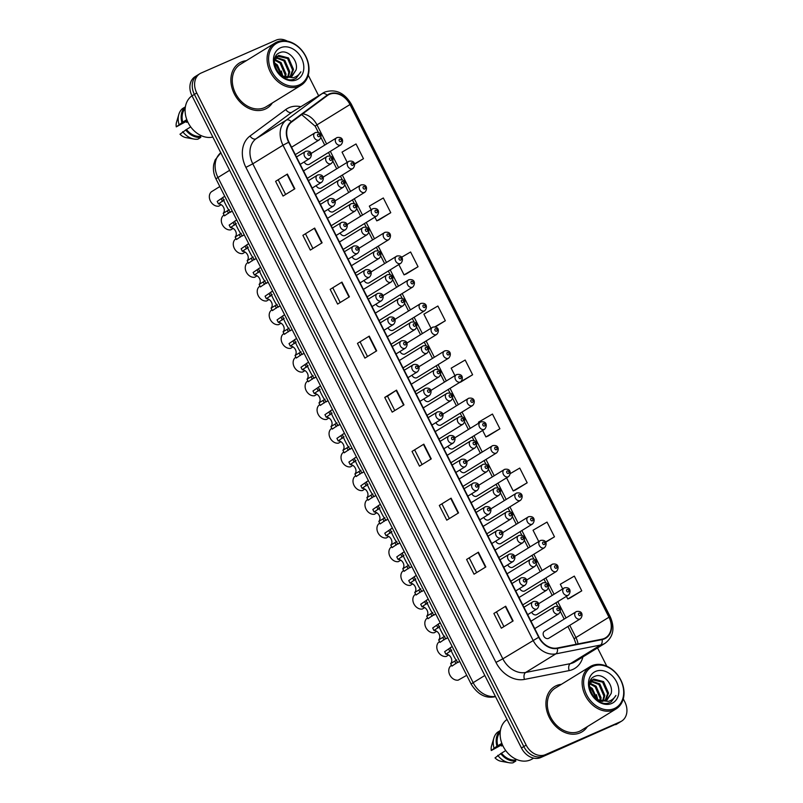 <?xml version="1.0" encoding="UTF-8"?>
<svg xmlns="http://www.w3.org/2000/svg" width="803" height="803" viewBox="0 0 803 803"><rect width="100%" height="100%" fill="white"/><g stroke="black" fill="none" stroke-linecap="round" stroke-linejoin="round"><path stroke-width="1.2" d="M352.085 256.709A4.135 3.222 58.4 0 0 356.964 259.218A4.135 3.222 58.4 0 0 357.275 259.058L388.823 239.625A4.135 3.222 -121.6 0 1 388.511 239.786A4.135 3.222 -121.6 0 1 383.794 237.598A4.135 3.222 -121.6 0 1 384.476 232.579A4.135 3.222 -121.6 0 1 384.788 232.418M340.111 233.011A4.135 3.222 58.4 0 0 344.989 235.52A4.135 3.222 58.4 0 0 345.3 235.359L376.848 215.927A4.135 3.222 -121.6 0 1 376.537 216.087A4.135 3.222 -121.6 0 1 371.829 213.899A4.135 3.222 -121.6 0 1 372.512 208.88A4.135 3.222 -121.6 0 1 372.823 208.72M328.146 209.312A4.135 3.222 58.4 0 0 333.024 211.821A4.135 3.222 58.4 0 0 333.325 211.661L364.873 192.228A4.135 3.222 -121.6 0 1 364.572 192.389A4.135 3.222 -121.6 0 1 359.854 190.201A4.135 3.222 -121.6 0 1 360.537 185.182A4.135 3.222 -121.6 0 1 360.848 185.021M316.171 185.613A4.135 3.222 58.4 0 0 321.049 188.123A4.135 3.222 58.4 0 0 321.361 187.962L352.908 168.53A4.135 3.222 -121.6 0 1 352.597 168.69A4.135 3.222 -121.6 0 1 347.88 166.502A4.135 3.222 -121.6 0 1 348.562 161.483A4.135 3.222 -121.6 0 1 348.873 161.323M364.06 280.418A4.135 3.222 58.4 0 0 368.938 282.917A4.135 3.222 58.4 0 0 369.239 282.756L400.787 263.324A4.135 3.222 -121.6 0 1 400.486 263.484A4.135 3.222 -121.6 0 1 395.769 261.296A4.135 3.222 -121.6 0 1 396.451 256.277A4.135 3.222 -121.6 0 1 396.762 256.117M376.025 304.116A4.135 3.222 58.4 0 0 380.903 306.616A4.135 3.222 58.4 0 0 381.214 306.455L412.762 287.022A4.135 3.222 -121.6 0 1 412.451 287.183A4.135 3.222 -121.6 0 1 407.743 284.995A4.135 3.222 -121.6 0 1 408.426 279.986A4.135 3.222 -121.6 0 1 408.737 279.815M388 327.815A4.135 3.222 58.4 0 0 392.878 330.314A4.135 3.222 58.4 0 0 393.189 330.153L424.737 310.721A4.135 3.222 -121.6 0 1 424.426 310.881A4.135 3.222 -121.6 0 1 419.708 308.693A4.135 3.222 -121.6 0 1 420.391 303.685A4.135 3.222 -121.6 0 1 420.702 303.524M399.974 351.513A4.135 3.222 58.4 0 0 404.853 354.013A4.135 3.222 58.4 0 0 405.154 353.852L436.702 334.419A4.135 3.222 -121.6 0 1 436.4 334.58A4.135 3.222 -121.6 0 1 431.683 332.392A4.135 3.222 -121.6 0 1 432.365 327.383A4.135 3.222 -121.6 0 1 432.676 327.222M411.939 375.212A4.135 3.222 58.4 0 0 416.817 377.721A4.135 3.222 58.4 0 0 417.128 377.551L448.676 358.118A4.135 3.222 -121.6 0 1 448.365 358.279A4.135 3.222 -121.6 0 1 443.657 356.1A4.135 3.222 -121.6 0 1 444.34 351.082A4.135 3.222 -121.6 0 1 444.641 350.921M423.914 398.91A4.135 3.222 58.4 0 0 428.792 401.42A4.135 3.222 58.4 0 0 429.103 401.249L460.651 381.816A4.135 3.222 -121.6 0 1 460.34 381.987A4.135 3.222 -121.6 0 1 455.622 379.799A4.135 3.222 -121.6 0 1 456.305 374.78A4.135 3.222 -121.6 0 1 456.616 374.62M435.888 422.609A4.135 3.222 58.4 0 0 440.767 425.118A4.135 3.222 58.4 0 0 441.068 424.958L472.616 405.525A4.135 3.222 -121.6 0 1 472.305 405.686A4.135 3.222 -121.6 0 1 467.597 403.497A4.135 3.222 -121.6 0 1 468.279 398.479A4.135 3.222 -121.6 0 1 468.591 398.318M447.853 446.307A4.135 3.222 58.4 0 0 452.731 448.817A4.135 3.222 58.4 0 0 453.043 448.656L484.59 429.224A4.135 3.222 -121.6 0 1 484.279 429.384A4.135 3.222 -121.6 0 1 479.562 427.196A4.135 3.222 -121.6 0 1 480.254 422.177A4.135 3.222 -121.6 0 1 480.555 422.017M459.828 470.006A4.135 3.222 58.4 0 0 464.706 472.515A4.135 3.222 58.4 0 0 465.017 472.355L496.565 452.922A4.135 3.222 -121.6 0 1 496.254 453.083A4.135 3.222 -121.6 0 1 491.536 450.895A4.135 3.222 -121.6 0 1 492.219 445.876A4.135 3.222 -121.6 0 1 492.53 445.715M471.793 493.704A4.135 3.222 58.4 0 0 476.681 496.214A4.135 3.222 58.4 0 0 476.982 496.053L508.53 476.621A4.135 3.222 -121.6 0 1 508.219 476.781A4.135 3.222 -121.6 0 1 503.511 474.593A4.135 3.222 -121.6 0 1 504.194 469.574A4.135 3.222 -121.6 0 1 504.505 469.414M483.767 517.403A4.135 3.222 58.4 0 0 488.646 519.912A4.135 3.222 58.4 0 0 488.957 519.752L520.505 500.319A4.135 3.222 -121.6 0 1 520.193 500.48A4.135 3.222 -121.6 0 1 515.476 498.292A4.135 3.222 -121.6 0 1 516.168 493.273A4.135 3.222 -121.6 0 1 516.47 493.112M495.742 541.102A4.135 3.222 58.4 0 0 500.62 543.611A4.135 3.222 58.4 0 0 500.931 543.45L532.479 524.018A4.135 3.222 -121.6 0 1 532.168 524.178A4.135 3.222 -121.6 0 1 527.451 521.99A4.135 3.222 -121.6 0 1 528.133 516.971A4.135 3.222 -121.6 0 1 528.444 516.811M507.707 564.8A4.135 3.222 58.4 0 0 512.585 567.309A4.135 3.222 58.4 0 0 512.896 567.149L544.444 547.716A4.135 3.222 -121.6 0 1 544.133 547.877A4.135 3.222 -121.6 0 1 539.425 545.689A4.135 3.222 -121.6 0 1 540.108 540.67A4.135 3.222 -121.6 0 1 540.419 540.509M519.682 588.499A4.135 3.222 58.4 0 0 524.56 591.008A4.135 3.222 58.4 0 0 524.871 590.847L556.419 571.415A4.135 3.222 -121.6 0 1 556.108 571.575A4.135 3.222 -121.6 0 1 551.39 569.387A4.135 3.222 -121.6 0 1 552.083 564.368A4.135 3.222 -121.6 0 1 552.384 564.208M531.656 612.197A4.135 3.222 58.4 0 0 536.534 614.707A4.135 3.222 58.4 0 0 536.846 614.546L568.394 595.113A4.135 3.222 -121.6 0 1 568.082 595.274A4.135 3.222 -121.6 0 1 563.365 593.086A4.135 3.222 -121.6 0 1 564.047 588.067A4.135 3.222 -121.6 0 1 564.358 587.906M544.785 631.038A4.135 3.222 58.4 0 0 544.474 631.198A4.135 3.222 58.4 0 0 543.792 636.217A4.135 3.222 58.4 0 0 548.499 638.405A4.135 3.222 58.4 0 0 548.81 638.244L580.358 618.812A4.135 3.222 -121.6 0 1 580.047 618.972A4.135 3.222 -121.6 0 1 575.339 616.784A4.135 3.222 -121.6 0 1 576.022 611.766A4.135 3.222 -121.6 0 1 576.333 611.605M304.196 161.915A4.135 3.222 58.4 0 0 309.075 164.424A4.135 3.222 58.4 0 0 309.386 164.264L340.934 144.831A4.135 3.222 -121.6 0 1 340.623 144.992A4.135 3.222 -121.6 0 1 335.915 142.804A4.135 3.222 -121.6 0 1 336.598 137.785A4.135 3.222 -121.6 0 1 336.909 137.624M241.342 61.992A26.469 20.597 58.4 0 0 239.374 63.025A26.469 20.597 58.4 0 0 234.988 95.135A26.469 20.597 58.4 0 0 265.161 109.138A26.469 20.597 58.4 0 0 267.138 108.104A26.469 20.597 58.4 0 0 272.368 102.935A26.469 20.597 58.4 0 1 267.138 108.104A26.469 20.597 58.4 0 1 265.161 109.138A26.469 20.597 58.4 0 1 234.988 95.135A26.469 20.597 58.4 0 1 239.374 63.025A26.469 20.597 58.4 0 1 241.342 61.992A26.469 20.597 58.4 0 1 246.34 60.677A26.469 20.597 58.4 0 0 241.342 61.992M556.379 685.652A26.469 20.597 58.4 0 0 554.401 686.685A26.469 20.597 58.4 0 0 550.025 718.795A26.469 20.597 58.4 0 0 580.198 732.798A26.469 20.597 58.4 0 0 582.165 731.764A26.469 20.597 58.4 0 0 587.405 726.595A26.469 20.597 58.4 0 1 582.165 731.764L582.165 731.764A26.469 20.597 58.4 0 1 580.198 732.798A26.469 20.597 58.4 0 1 550.025 718.795A26.469 20.597 58.4 0 1 554.401 686.685A26.469 20.597 58.4 0 1 556.379 685.652A26.469 20.597 58.4 0 1 561.377 684.337A26.469 20.597 58.4 0 0 556.379 685.652M329.431 94.363A17.646 13.731 -121.6 0 1 349.998 104.531L608.965 617.216A17.646 13.731 -121.6 0 1 605.603 637.773A17.646 13.731 -121.6 0 1 601.969 639.188L557.272 648.011A17.646 13.731 -121.6 0 1 539.024 637.11L288.97 142.091A17.646 13.731 -121.6 0 1 291.589 122.046L327.363 95.557A17.646 13.731 -121.6 0 1 328.116 95.045A17.646 13.731 -121.6 0 1 329.431 94.363M329.23 93.961A18.088 14.073 58.4 0 0 327.112 95.196L291.338 121.675A18.088 14.073 58.4 0 0 288.658 142.231L538.703 637.251A18.088 14.073 58.4 0 0 557.412 648.422L602.109 639.6A18.088 14.073 58.4 0 0 609.286 617.075L350.309 104.4A18.088 14.073 58.4 0 0 329.23 93.961M287.223 41.094A16.542 12.878 58.4 0 0 276.091 40.15L201.141 73.033A16.542 12.878 58.4 0 0 199.907 73.675L195.189 76.586A16.542 12.878 58.4 0 0 192.027 95.858L521.448 748.005A16.542 12.878 58.4 0 0 540.73 757.55L618.039 723.212A16.542 12.878 58.4 0 0 619.274 722.57A16.542 12.878 58.4 0 1 618.039 723.212L543.089 756.095L620.398 721.756A16.542 12.878 58.4 0 0 621.632 721.114A16.542 12.878 58.4 0 0 624.794 701.832L623.289 698.861M521.448 748.005L523.807 746.549A16.542 12.878 58.4 0 0 543.089 756.095A16.542 12.878 58.4 0 1 523.807 746.549L194.386 94.403L523.807 746.549L526.166 745.104A16.542 12.878 58.4 0 0 545.448 754.639L620.398 721.756M197.548 75.131A16.542 12.878 58.4 0 0 194.386 94.403A16.542 12.878 58.4 0 1 197.548 75.131M569.959 598.074L581.763 590.837L574.326 576.102L560.323 584.243L562.682 588.91M515.385 490.041L527.19 482.794L519.752 468.069L510.276 473.579M488.104 436.019L499.908 428.782L492.46 414.047L478.468 422.197L478.879 423.02M378.956 219.952L390.76 212.705L383.312 197.97L369.32 206.12L371.147 209.724M406.238 273.974L418.042 266.726L410.604 251.991L401.51 257.281M460.812 382.007L472.616 374.76L465.178 360.025L451.176 368.175L454.94 375.623M606.807 666.229L597.552 647.911M318.62 95.718L308.252 75.201M199.907 73.675A16.542 12.878 58.4 0 0 196.745 92.957L526.166 745.104M458.553 512.906L446.759 520.173L439.311 505.438L451.105 498.171L458.553 512.906M485.835 566.928L474.041 574.195L466.603 559.46L478.397 552.193L485.835 566.928M513.117 620.94L501.333 628.207L493.885 613.472L505.679 606.215L513.117 620.94M376.687 350.851L364.893 358.118L357.455 343.383L369.25 336.126L376.687 350.851M349.405 296.839L337.611 304.096L330.163 289.371L341.958 282.104L349.405 296.839M322.113 242.817L310.319 250.084L302.882 235.349L314.676 228.082L322.113 242.817M294.831 188.795L283.037 196.062L275.6 181.327L287.384 174.07L294.831 188.795M431.261 458.894L419.467 466.152L412.029 451.427L423.823 444.159L431.261 458.894M403.979 404.873L392.185 412.14L384.737 397.405L396.531 390.138L403.979 404.873M545.598 542.286L554.482 536.816L547.034 522.08L533.041 530.231L538.743 541.513M435.236 326.962L445.334 320.738L437.886 306.013L423.894 314.154L431 328.226M354.514 164.203L363.468 158.693L356.03 143.958L342.038 152.108L347.197 162.326M384.737 397.405L387.528 396.18M394.775 410.544L387.518 396.17L396.531 390.138M412.029 451.427L423.823 444.159M275.6 181.327L287.384 174.07M302.882 235.349L314.676 228.082M330.163 289.371L341.958 282.104M357.455 343.383L369.25 336.126M493.885 613.472L505.679 606.215M466.603 559.46L478.397 552.193M439.311 505.438L451.105 498.171M472.616 374.76L461.183 381.415M459.406 382.589L460.942 381.957M445.334 320.738L434.794 326.881M418.042 266.726L404.05 274.867L398.83 264.538M404.05 274.867L406.368 273.913M390.76 212.705L376.768 220.855L374.881 217.131M376.768 220.855L379.086 219.902M363.468 158.693L354.434 163.942M499.908 428.782L485.905 436.922L482.623 430.428M485.905 436.922L488.224 435.969M527.19 482.794L513.197 490.944L506.573 477.825M513.197 490.944L515.516 489.991M554.482 536.816L545.458 542.065M581.763 590.837L567.771 598.978L566.426 596.318M567.771 598.978L570.09 598.024M367.493 356.522L360.236 342.158M340.201 302.5L332.944 288.136M312.919 248.488L305.662 234.125M285.627 194.467L278.37 180.103M422.067 464.556L414.81 450.192M449.349 518.577L442.092 504.214M476.641 572.589L469.384 558.226M503.923 626.611L496.666 612.247M615.68 724.667A16.542 12.878 58.4 0 0 616.915 724.015L621.632 721.114M219.831 186.547L211.49 191.726A8.271 6.434 -121.6 0 0 210.406 201.021A8.271 6.434 -121.6 0 0 218.787 206.16L221.156 204.695M224.328 199.817L218.476 203.932L217.201 201.402L223.093 197.337C221.317 196.625 229.216 212.263 230.401 211.801L230.19 212.363M230.401 211.801L224.489 215.836L223.214 213.297L229.287 209.643M218.476 203.932A5.511 4.296 -121.6 0 1 223.605 207.405A5.511 4.296 -121.6 0 1 223.214 213.297M224.087 215.043L223.465 215.425A8.271 6.434 -121.6 0 0 222.381 224.72A8.271 6.434 -121.6 0 0 230.752 229.859L233.131 228.393M236.062 238.742L235.44 239.123A8.271 6.434 -121.6 0 0 234.346 248.418A8.271 6.434 -121.6 0 0 242.727 253.557L245.106 252.092M248.027 262.44L247.404 262.822A8.271 6.434 -121.6 0 0 246.32 272.117A8.271 6.434 -121.6 0 0 254.702 277.256L257.07 275.79M236.303 223.515L230.451 227.63L229.166 225.101L235.068 221.036C233.282 220.323 241.181 235.962 242.365 235.5L242.165 236.072M242.365 235.5L236.463 239.535L235.179 236.995L241.261 233.342M230.451 227.63A5.511 4.296 -121.6 0 1 235.58 231.103A5.511 4.296 -121.6 0 1 235.179 236.995M248.268 247.214L242.416 251.329L241.141 248.8L247.033 244.734C245.256 244.022 253.156 259.66 254.34 259.198L254.139 259.77M254.34 259.198L248.428 263.233L247.153 260.694L253.236 257.04M242.416 251.329A5.511 4.296 -121.6 0 1 247.545 254.802A5.511 4.296 -121.6 0 1 247.153 260.694M260.242 270.922L254.39 275.027L253.116 272.498L259.008 268.433C257.231 267.72 265.131 283.359 266.315 282.897L266.104 283.469M266.315 282.897L260.403 286.932L259.128 284.403L265.201 280.739M254.39 275.027A5.511 4.296 -121.6 0 1 259.52 278.5A5.511 4.296 -121.6 0 1 259.128 284.403M272.217 294.621L266.365 298.726L265.08 296.197L270.982 292.131C269.196 291.419 277.095 307.057 278.28 306.595L278.079 307.168M278.28 306.595L272.378 310.631L271.093 308.101L277.176 304.437M266.365 298.726A5.511 4.296 -121.6 0 1 271.494 302.199A5.511 4.296 -121.6 0 1 271.093 308.101M299.298 84.887A23.709 18.449 58.4 0 0 305.592 56.33A23.709 18.449 58.4 0 0 277.968 42.649A23.709 18.449 58.4 0 0 271.665 71.206A23.709 18.449 58.4 0 0 299.298 84.887M299.208 86.232A24.813 19.312 58.4 0 0 301.055 85.259A24.813 19.312 58.4 0 0 305.16 55.166A24.813 19.312 58.4 0 0 276.884 42.037A24.813 19.312 58.4 0 0 275.027 43.001A24.813 19.312 58.4 0 0 270.922 73.103A24.813 19.312 58.4 0 0 299.208 86.232M275.027 43.001L240.238 64.431A24.813 19.312 58.4 0 0 236.132 94.533A24.813 19.312 58.4 0 0 264.418 107.662A24.813 19.312 58.4 0 0 266.265 106.689L301.055 85.259M277.858 72.099L280.558 74.649L284.312 76.626L291.288 76.686L296.096 69.901L292.001 76.325M274.465 60.928L278.621 55.377L288.528 57.926L293.507 69.409L290.525 76.978M287.635 77.781L283.058 77.098M275.048 57.997L276.814 56.411M277.296 56.14L287.594 58.499L292.573 69.991L289.993 77.118M274.455 62.855L277.296 64.842L282.275 75.743M274.576 64.039L276.352 65.424L281.251 75.131M274.857 59.492L281.04 62.544L286.019 74.027L285.617 77.048M274.636 60.185L280.106 63.116L285.085 74.599L284.864 76.827M276.081 57.304L284.784 60.235L289.763 71.718L288.277 77.349M275.73 57.776L283.85 60.807L288.829 72.29L287.655 77.349M296.096 69.901C298.686 60.386 287.635 49.164 280.217 52.526C266.235 57.053 280.287 84.767 294.34 79.085L296.237 78.182L300.894 71.798C299.077 74.87 296.488 76.847 293.125 77.73L284.312 76.626M280.548 47.758A17.977 13.992 58.4 0 0 275.77 69.409A17.977 13.992 58.4 0 0 296.719 79.778A17.977 13.992 58.4 0 0 301.496 58.127A17.977 13.992 58.4 0 0 280.548 47.758M190.702 126.894L186.457 129.504A16.542 12.878 58.4 0 0 200.298 136.359L201.352 135.707M185.172 108.546A16.542 12.878 58.4 0 0 182.733 122.136L186.798 119.637M186.457 129.504L179.982 134.221A11.031 8.582 58.4 0 0 186.005 137.614L194.005 139.06A17.646 13.731 58.4 0 0 197.859 139.19L200.81 137.373L200.298 136.359M185.383 106.839L182.432 108.636A17.646 13.731 58.4 0 0 178.828 114.407L176.519 122.207A11.031 8.582 58.4 0 0 176.269 126.864L187.28 120.852M186.135 121.554L186.537 122.357L187.711 121.835M182.693 131.682A17.646 13.731 58.4 0 0 194.005 139.06M176.269 126.864L182.733 122.136M178.828 114.407A17.646 13.731 58.4 0 0 178.969 124.314M185.644 129.865A17.646 13.731 58.4 0 0 200.81 137.373M185.383 106.819A17.646 13.731 58.4 0 0 181.92 122.498M191.997 95.798A23.438 18.238 58.4 0 0 188.133 122.698A23.438 18.238 58.4 0 0 212.845 137.072M300.894 71.798L296.046 78.292M281.351 71.005L282.716 75.964M187.641 121.675L186.537 122.357M614.335 708.547A23.709 18.449 58.4 0 0 620.629 679.99A23.709 18.449 58.4 0 0 592.995 666.319A23.709 18.449 58.4 0 0 586.702 694.876A23.709 18.449 58.4 0 0 614.335 708.547M614.235 709.892A24.813 19.312 58.4 0 0 616.092 708.919A24.813 19.312 58.4 0 0 620.197 678.826A24.813 19.312 58.4 0 0 591.911 665.697A24.813 19.312 58.4 0 0 590.064 666.671A24.813 19.312 58.4 0 0 585.959 696.763A24.813 19.312 58.4 0 0 614.235 709.892M590.064 666.671L555.274 688.101A24.813 19.312 58.4 0 0 551.159 718.193A24.813 19.312 58.4 0 0 579.445 731.322A24.813 19.312 58.4 0 0 581.302 730.359L616.092 708.919M507.034 719.458A23.438 18.238 58.4 0 0 503.993 747.894A23.438 18.238 58.4 0 0 530.472 759.879A23.438 18.238 58.4 0 0 532.228 758.965L533.593 758.122M592.895 695.759L595.595 698.309L599.349 700.286L606.325 700.346L611.133 693.561L607.038 699.995M589.502 684.588L593.658 679.037L603.565 681.586L608.544 693.079L605.562 700.638M602.672 701.441L598.094 700.758M590.085 681.667L591.851 680.071M592.333 679.8L602.621 682.169L607.61 693.651L605.03 700.788M589.492 686.515L592.333 688.512L597.302 699.403M589.613 687.709L591.389 689.084L596.288 698.791M589.894 683.152L596.077 686.204L601.056 697.687L600.644 700.708M589.673 683.845L595.133 686.776L600.122 698.269L599.891 700.487M591.118 680.964L599.821 683.895L604.8 695.378L603.304 701.019M590.767 681.436L598.877 684.467L603.866 695.96L602.692 701.009M611.133 693.561C613.723 684.056 602.662 672.824 595.244 676.186C581.272 680.713 595.324 708.427 609.377 702.745L611.274 701.842L615.931 695.458C614.114 698.53 611.525 700.507 608.152 701.39L599.349 700.286M595.575 671.418A17.977 13.992 58.4 0 0 590.807 693.079A17.977 13.992 58.4 0 0 611.756 703.448A17.977 13.992 58.4 0 0 616.533 681.787A17.977 13.992 58.4 0 0 595.575 671.418M505.729 750.554L501.494 753.174A16.542 12.878 58.4 0 0 515.335 760.019L516.389 759.367M500.209 732.206A16.542 12.878 58.4 0 0 497.77 745.806L501.835 743.297M501.494 753.174L495.019 757.891A11.031 8.582 58.4 0 0 501.042 761.274L509.042 762.72A17.646 13.731 58.4 0 0 512.896 762.85L515.847 761.033L515.335 760.019M491.295 750.524L496.957 746.158A17.646 13.731 58.4 0 1 500.41 730.479L497.469 732.296A17.646 13.731 58.4 0 0 493.865 738.067L491.546 745.867A11.031 8.582 58.4 0 0 491.295 750.524L502.307 744.511M501.172 745.214L501.574 746.017L502.748 745.505M497.73 755.342A17.646 13.731 58.4 0 0 509.042 762.72M493.865 738.067A17.646 13.731 58.4 0 0 494.006 747.974M500.681 753.525A17.646 13.731 58.4 0 0 515.847 761.033M496.957 746.158L497.77 745.806M615.931 695.458L611.073 701.963M596.388 694.665L597.753 699.634M502.668 745.335L501.574 746.017M260.001 286.139L259.379 286.52A8.271 6.434 -121.6 0 0 258.295 295.815A8.271 6.434 -121.6 0 0 266.666 300.954L269.045 299.489M271.976 309.838L271.354 310.219A8.271 6.434 -121.6 0 0 270.26 319.514A8.271 6.434 -121.6 0 0 278.641 324.653L281.02 323.197M283.941 333.536L283.318 333.918A8.271 6.434 -121.6 0 0 282.234 343.212A8.271 6.434 -121.6 0 0 290.616 348.351L292.985 346.896M295.916 357.235L295.293 357.616A8.271 6.434 -121.6 0 0 294.209 366.911A8.271 6.434 -121.6 0 0 302.58 372.05L304.959 370.595M307.89 380.933L307.268 381.315A8.271 6.434 -121.6 0 0 306.174 390.609A8.271 6.434 -121.6 0 0 314.555 395.749L316.934 394.293M284.182 318.319L278.33 322.425L277.055 319.895L282.947 315.83C281.17 315.117 289.07 330.756 290.254 330.294L290.054 330.866M290.254 330.294L284.342 334.329L283.068 331.8L289.15 328.136M278.33 322.425A5.511 4.296 -121.6 0 1 283.459 325.898A5.511 4.296 -121.6 0 1 283.068 331.8M296.156 342.018L290.305 346.123L289.03 343.594L294.922 339.539C293.135 338.816 301.035 354.454 302.229 353.993L302.018 354.565M302.229 353.993L296.317 358.028L295.042 355.498L301.115 351.834M290.305 346.123A5.511 4.296 -121.6 0 1 295.434 349.596A5.511 4.296 -121.6 0 1 295.042 355.498M308.131 365.716L302.279 369.822L300.995 367.292L306.897 363.237C305.11 362.514 313.009 378.153 314.194 377.691L313.993 378.263M314.194 377.691L308.292 381.726L307.007 379.197L313.09 375.533M302.279 369.822A5.511 4.296 -121.6 0 1 307.408 373.295A5.511 4.296 -121.6 0 1 307.007 379.197M319.855 404.632L319.233 405.013A8.271 6.434 -121.6 0 0 318.149 414.308A8.271 6.434 -121.6 0 0 326.53 419.457L328.899 417.992M331.83 428.33L331.207 428.722A8.271 6.434 -121.6 0 0 330.123 438.006A8.271 6.434 -121.6 0 0 338.495 443.156L340.873 441.69M343.804 452.029L343.182 452.42A8.271 6.434 -121.6 0 0 342.088 461.715A8.271 6.434 -121.6 0 0 350.469 466.854L352.848 465.389M355.769 475.727L355.147 476.119A8.271 6.434 -121.6 0 0 354.063 485.413A8.271 6.434 -121.6 0 0 362.444 490.553L364.813 489.087M367.744 499.426L367.122 499.817A8.271 6.434 -121.6 0 0 366.038 509.112A8.271 6.434 -121.6 0 0 374.409 514.251L376.788 512.786M379.719 523.134L379.096 523.516A8.271 6.434 -121.6 0 0 378.002 532.811A8.271 6.434 -121.6 0 0 386.384 537.95L388.762 536.484M320.096 389.415L314.244 393.52L312.969 390.991L318.861 386.936C317.085 386.213 324.984 401.851 326.169 401.4L325.968 401.962M326.169 401.4L320.256 405.425L318.982 402.895L325.064 399.232M314.244 393.52A5.511 4.296 -121.6 0 1 319.373 396.993A5.511 4.296 -121.6 0 1 318.982 402.895M332.071 413.113L326.219 417.229L324.944 414.689L330.836 410.634C329.049 409.911 336.949 425.55 338.143 425.098L337.933 425.66M338.143 425.098L332.231 429.123L330.956 426.594L337.029 422.93M326.219 417.229A5.511 4.296 -121.6 0 1 331.348 420.702A5.511 4.296 -121.6 0 1 330.956 426.594M344.045 436.812L338.193 440.927L336.909 438.388L342.811 434.333C341.024 433.62 348.924 449.258 350.108 448.797L349.907 449.359M350.108 448.797L344.206 452.822L342.921 450.292L349.004 446.629M338.193 440.927A5.511 4.296 -121.6 0 1 343.323 444.4A5.511 4.296 -121.6 0 1 342.921 450.292M356.01 460.51L350.158 464.626L348.883 462.086L354.775 458.031C352.999 457.319 360.898 472.957 362.083 472.495L361.882 473.057M362.083 472.495L356.171 476.52L354.896 473.991L360.979 470.337M350.158 464.626A5.511 4.296 -121.6 0 1 355.287 468.099A5.511 4.296 -121.6 0 1 354.896 473.991M367.985 484.209L362.133 488.324L360.858 485.785L366.75 481.73C364.964 481.017 372.863 496.655 374.057 496.194L373.847 496.756M374.057 496.194L368.145 500.219L366.861 497.689L372.943 494.036M362.133 488.324A5.511 4.296 -121.6 0 1 367.262 491.797A5.511 4.296 -121.6 0 1 366.861 497.689M379.96 507.908L374.108 512.023L372.823 509.483L378.725 505.428C376.938 504.716 384.838 520.354 386.022 519.892L385.821 520.454M386.022 519.892L380.12 523.927L378.835 521.388L384.918 517.734M374.108 512.023A5.511 4.296 -121.6 0 1 379.237 515.496A5.511 4.296 -121.6 0 1 378.835 521.388M391.683 546.833L391.061 547.214A8.271 6.434 -121.6 0 0 389.977 556.509A8.271 6.434 -121.6 0 0 398.358 561.648L400.727 560.183M403.658 570.531L403.036 570.913A8.271 6.434 -121.6 0 0 401.952 580.208A8.271 6.434 -121.6 0 0 410.323 585.347L412.702 583.881M415.633 594.23L415.01 594.611A8.271 6.434 -121.6 0 0 413.916 603.906A8.271 6.434 -121.6 0 0 422.298 609.045L424.677 607.58M427.597 617.929L426.975 618.31A8.271 6.434 -121.6 0 0 425.891 627.605A8.271 6.434 -121.6 0 0 434.272 632.744L436.641 631.278M439.572 641.627L438.95 642.009A8.271 6.434 -121.6 0 0 437.866 651.303A8.271 6.434 -121.6 0 0 446.237 656.442L448.616 654.977M451.547 665.326L450.925 665.707A8.271 6.434 -121.6 0 0 449.831 675.002A8.271 6.434 -121.6 0 0 458.212 680.141L466.623 675.373M391.924 531.606L386.072 535.721L384.798 533.192L390.69 529.127C388.913 528.414 396.812 544.053 397.997 543.591L397.796 544.153M397.997 543.591L392.085 547.626L390.81 545.086L396.893 541.433M386.072 535.721A5.511 4.296 -121.6 0 1 391.202 539.194A5.511 4.296 -121.6 0 1 390.81 545.086M403.899 555.305L398.047 559.42L396.772 556.891L402.664 552.825C400.878 552.113 408.777 567.751 409.972 567.289L409.761 567.851M409.972 567.289L404.06 571.324L402.775 568.785L408.857 565.131M398.047 559.42A5.511 4.296 -121.6 0 1 403.176 562.893A5.511 4.296 -121.6 0 1 402.775 568.785M415.874 579.003L410.022 583.119L408.737 580.589L414.639 576.524C412.852 575.811 420.752 591.45 421.936 590.988L421.736 591.55M421.936 590.988L416.034 595.023L414.749 592.484L420.832 588.83M410.022 583.119A5.511 4.296 -121.6 0 1 415.141 586.591A5.511 4.296 -121.6 0 1 414.749 592.484M427.838 602.702L421.987 606.817L420.712 604.288L426.604 600.222C424.827 599.51 432.727 615.148 433.911 614.686L433.71 615.259M433.911 614.686L427.999 618.722L426.724 616.182L432.807 612.528M421.987 606.817A5.511 4.296 -121.6 0 1 427.116 610.29A5.511 4.296 -121.6 0 1 426.724 616.182M439.813 626.4L433.961 630.516L432.676 627.986L438.579 623.921C436.792 623.208 444.691 638.847 445.886 638.385L445.675 638.957M445.886 638.385L439.974 642.42L438.689 639.881L444.772 636.227M433.961 630.516A5.511 4.296 -121.6 0 1 439.09 633.989A5.511 4.296 -121.6 0 1 438.689 639.881M451.788 650.109L445.936 654.214L444.651 651.685L450.553 647.62C448.767 646.907 456.666 662.545 457.851 662.084L457.65 662.656M457.851 662.084L451.948 666.119L450.664 663.589L456.746 659.925M445.936 654.214A5.511 4.296 -121.6 0 1 451.055 657.687A5.511 4.296 -121.6 0 1 450.664 663.589M349.998 104.531L316.974 124.877A17.646 13.731 58.4 0 0 302.651 113.845M582.908 656.934A27.573 21.46 -121.6 0 1 572.78 669.461A27.573 21.46 -121.6 0 1 569.166 670.595L524.469 679.408A27.573 21.46 -121.6 0 1 495.953 662.385L245.899 167.365A27.573 21.46 -121.6 0 1 249.984 136.038L285.758 109.549A27.573 21.46 -121.6 0 1 300.794 106.699M602.109 639.6A5.511 3.322 78.8 0 1 600.544 645.04L570.351 663.639A22.062 17.164 58.4 0 0 573.242 662.736A22.062 17.164 58.4 0 0 574.888 661.873L605.081 643.273A22.062 17.164 -121.6 0 1 600.544 645.04L555.847 653.863A22.062 17.164 -121.6 0 1 533.031 640.242L282.987 145.223L288.658 142.231M291.338 121.675A5.511 3.453 53.5 0 0 286.249 120.159L256.057 138.758A22.062 17.164 58.4 0 0 252.794 163.822L282.987 145.223A22.062 17.164 -121.6 0 1 286.249 120.159L322.033 93.67A22.062 17.164 -121.6 0 1 322.977 93.038A22.062 17.164 -121.6 0 1 324.623 92.174M609.286 617.075L610.27 616.814L351.302 104.139C344.477 92.767 335.674 88.731 324.884 92.034L292.784 111.637A22.062 17.164 58.4 0 0 291.84 112.269L256.057 138.758A5.511 3.453 -126.5 0 1 249.984 136.038M327.112 95.196A5.511 3.453 53.5 0 0 322.033 93.67L291.84 112.269A5.511 3.453 -126.5 0 1 285.758 109.549M538.703 637.251L502.849 658.831A22.062 17.164 58.4 0 0 525.654 672.462L570.351 663.639A5.511 3.322 -101.2 0 0 569.166 670.595M557.412 648.422A5.511 3.322 78.8 0 1 555.847 653.863L525.654 672.462A5.511 3.322 -101.2 0 0 524.469 679.408M351.302 104.139L350.309 104.4M196.745 92.957L192.027 95.858M545.448 754.639L540.73 757.55M245.899 167.365L252.794 163.822L502.849 658.831L495.953 662.385M578.009 643.916A17.646 13.731 58.4 0 0 575.942 637.552L569.769 625.336M608.965 617.216L575.942 637.552A9.927 0.673 -26.8 0 0 574.185 638.917L567.912 626.481M566.035 617.929L557.804 601.638M554.06 594.23L545.829 577.939M542.085 570.521L533.854 554.241M530.121 546.823L521.89 530.542M518.146 523.124L509.915 506.834M506.171 499.426L497.95 483.135M494.206 475.727L485.976 459.436M482.232 452.029L474.001 435.738M470.257 428.33L462.036 412.039M458.292 404.632L450.061 388.341M446.317 380.933L438.087 364.642M434.343 357.235L426.122 340.944M422.378 333.536L414.147 317.245M410.403 309.838L402.173 293.547M398.429 286.139L390.208 269.848M386.464 262.44L378.233 246.15M374.489 238.742L366.258 222.451M362.514 215.043L354.294 198.753M350.55 191.335L342.319 175.054M338.575 167.636L330.344 151.345M326.6 143.938L316.974 124.877A9.927 0.673 -26.8 0 0 315.218 126.232L301.657 114.588M403.608 405.093L396.17 390.368M376.326 351.082L368.888 336.357M349.034 297.06L341.596 282.335M321.752 243.038L314.314 228.313M294.47 189.026L287.022 174.301M430.9 459.115L423.462 444.39M458.182 513.137L450.744 498.412M485.474 567.149L478.036 552.424M512.756 621.171L505.318 606.446M220.775 152.771A22.062 17.164 58.4 0 0 217.964 177.483L229.628 170.296M495.461 696.562A11.031 6.655 78.8 0 1 494.588 696.843C485.393 698.55 477.604 694.324 471.2 684.186L216.017 178.999A11.031 0.753 -26.8 0 1 217.964 177.483L473.158 682.67L484.821 675.484M471.2 684.186A11.031 0.753 -26.8 0 1 473.158 682.67A22.062 17.164 58.4 0 0 495.381 696.402M339.619 139.17A1.375 1.074 58.4 0 0 340.863 141.629A1.375 1.074 58.4 0 0 339.619 139.17M295.303 154.628L319.323 139.832A4.135 3.222 -121.6 0 1 319.022 139.993A4.135 3.222 -121.6 0 1 314.304 137.805A4.135 3.222 -121.6 0 1 314.987 132.786A4.135 3.222 -121.6 0 1 315.298 132.625M319.253 136.63A1.375 1.074 58.4 0 0 318.008 134.171A1.375 1.074 58.4 0 0 319.253 136.63M300.222 164.364L309.687 158.532A4.135 3.222 -121.6 0 1 309.386 158.693A4.135 3.222 -121.6 0 1 304.668 156.505A4.135 3.222 -121.6 0 1 305.351 151.496A4.135 3.222 -121.6 0 1 305.662 151.335M309.617 155.33A1.375 1.074 58.4 0 0 308.372 152.881A1.375 1.074 58.4 0 0 309.617 155.33M227.249 210.808L228.534 213.347M221.247 198.903L222.521 201.443M351.594 162.868A1.375 1.074 58.4 0 0 352.828 165.328A1.375 1.074 58.4 0 0 351.594 162.868M363.558 186.567A1.375 1.074 58.4 0 0 364.803 189.026A1.375 1.074 58.4 0 0 363.558 186.567M375.533 210.266A1.375 1.074 58.4 0 0 376.778 212.725A1.375 1.074 58.4 0 0 375.533 210.266M387.508 233.964A1.375 1.074 58.4 0 0 388.742 236.423A1.375 1.074 58.4 0 0 387.508 233.964M307.278 178.326L331.298 163.531A4.135 3.222 -121.6 0 1 330.987 163.692A4.135 3.222 -121.6 0 1 326.279 161.503A4.135 3.222 -121.6 0 1 326.962 156.485A4.135 3.222 -121.6 0 1 327.273 156.324M331.227 160.329A1.375 1.074 58.4 0 0 329.983 157.87A1.375 1.074 58.4 0 0 331.227 160.329M319.243 202.025L343.272 187.229A4.135 3.222 -121.6 0 1 342.961 187.39A4.135 3.222 -121.6 0 1 338.244 185.202A4.135 3.222 -121.6 0 1 338.926 180.193A4.135 3.222 -121.6 0 1 339.237 180.023M343.192 184.028A1.375 1.074 58.4 0 0 341.958 181.578A1.375 1.074 58.4 0 0 343.192 184.028M331.217 225.723L355.237 210.928A4.135 3.222 -121.6 0 1 354.936 211.089A4.135 3.222 -121.6 0 1 350.218 208.9A4.135 3.222 -121.6 0 1 350.901 203.892A4.135 3.222 -121.6 0 1 351.212 203.721M355.167 207.726A1.375 1.074 58.4 0 0 353.922 205.277A1.375 1.074 58.4 0 0 355.167 207.726M312.196 188.063L321.662 182.231A4.135 3.222 -121.6 0 1 321.351 182.391A4.135 3.222 -121.6 0 1 316.643 180.203A4.135 3.222 -121.6 0 1 317.326 175.195A4.135 3.222 -121.6 0 1 317.637 175.034M321.591 179.029A1.375 1.074 58.4 0 0 320.347 176.58A1.375 1.074 58.4 0 0 321.591 179.029M239.224 234.506L240.509 237.046M233.211 222.612L234.496 225.141M324.161 211.761L333.636 205.929A4.135 3.222 -121.6 0 1 333.325 206.1A4.135 3.222 -121.6 0 1 328.608 203.912A4.135 3.222 -121.6 0 1 329.29 198.893A4.135 3.222 -121.6 0 1 329.601 198.732M333.556 202.727A1.375 1.074 58.4 0 0 332.322 200.278A1.375 1.074 58.4 0 0 333.556 202.727M251.198 258.205L252.473 260.744M245.186 246.31L246.461 248.84M336.136 235.47L345.601 229.628A4.135 3.222 -121.6 0 1 345.3 229.799A4.135 3.222 -121.6 0 1 340.582 227.61A4.135 3.222 -121.6 0 1 341.265 222.592A4.135 3.222 -121.6 0 1 341.576 222.431M345.531 226.426A1.375 1.074 58.4 0 0 344.286 223.977A1.375 1.074 58.4 0 0 345.531 226.426M263.163 281.903L264.448 284.443M257.151 270.009L258.436 272.538M348.111 259.168L357.576 253.336A4.135 3.222 -121.6 0 1 357.265 253.497A4.135 3.222 -121.6 0 1 352.557 251.309A4.135 3.222 -121.6 0 1 353.24 246.29A4.135 3.222 -121.6 0 1 353.541 246.13M357.496 250.134A1.375 1.074 58.4 0 0 356.261 247.675A1.375 1.074 58.4 0 0 357.496 250.134M275.138 305.602L276.423 308.141M269.125 293.707L270.41 296.237M343.192 249.432L367.212 234.627A4.135 3.222 -121.6 0 1 366.901 234.787A4.135 3.222 -121.6 0 1 362.193 232.599A4.135 3.222 -121.6 0 1 362.876 227.59A4.135 3.222 -121.6 0 1 363.187 227.43M367.142 231.425A1.375 1.074 58.4 0 0 365.897 228.975A1.375 1.074 58.4 0 0 367.142 231.425M399.472 257.673A1.375 1.074 58.4 0 0 400.717 260.122A1.375 1.074 58.4 0 0 399.472 257.673M411.447 281.371A1.375 1.074 58.4 0 0 412.682 283.82A1.375 1.074 58.4 0 0 411.447 281.371M423.422 305.07A1.375 1.074 58.4 0 0 424.657 307.519A1.375 1.074 58.4 0 0 423.422 305.07M435.387 328.768A1.375 1.074 58.4 0 0 436.631 331.217A1.375 1.074 58.4 0 0 435.387 328.768M355.157 273.13L379.187 258.325A4.135 3.222 -121.6 0 1 378.875 258.486A4.135 3.222 -121.6 0 1 374.158 256.298A4.135 3.222 -121.6 0 1 374.84 251.289A4.135 3.222 -121.6 0 1 375.152 251.128M379.106 255.123A1.375 1.074 58.4 0 0 377.872 252.674A1.375 1.074 58.4 0 0 379.106 255.123M367.132 296.829L391.151 282.024A4.135 3.222 -121.6 0 1 390.85 282.194A4.135 3.222 -121.6 0 1 386.133 280.006A4.135 3.222 -121.6 0 1 386.815 274.987A4.135 3.222 -121.6 0 1 387.126 274.827M391.081 278.822A1.375 1.074 58.4 0 0 389.836 276.373A1.375 1.074 58.4 0 0 391.081 278.822M379.106 320.527L403.126 305.722A4.135 3.222 -121.6 0 1 402.815 305.893A4.135 3.222 -121.6 0 1 398.107 303.705A4.135 3.222 -121.6 0 1 398.79 298.686A4.135 3.222 -121.6 0 1 399.091 298.525M403.046 302.52A1.375 1.074 58.4 0 0 401.811 300.071A1.375 1.074 58.4 0 0 403.046 302.52M391.071 344.226L415.101 329.431A4.135 3.222 -121.6 0 1 414.79 329.591A4.135 3.222 -121.6 0 1 410.072 327.403A4.135 3.222 -121.6 0 1 410.755 322.384A4.135 3.222 -121.6 0 1 411.066 322.224M415.021 326.229A1.375 1.074 58.4 0 0 413.786 323.77A1.375 1.074 58.4 0 0 415.021 326.229M360.075 282.867L369.551 277.035A4.135 3.222 -121.6 0 1 369.239 277.196A4.135 3.222 -121.6 0 1 364.522 275.007A4.135 3.222 -121.6 0 1 365.204 269.989A4.135 3.222 -121.6 0 1 365.516 269.828M369.47 273.833A1.375 1.074 58.4 0 0 368.236 271.374A1.375 1.074 58.4 0 0 369.47 273.833M287.113 329.3L288.387 331.84M281.1 317.406L282.375 319.935M372.05 306.565L381.515 300.734A4.135 3.222 -121.6 0 1 381.214 300.894A4.135 3.222 -121.6 0 1 376.497 298.706A4.135 3.222 -121.6 0 1 377.179 293.687A4.135 3.222 -121.6 0 1 377.49 293.527M381.445 297.532A1.375 1.074 58.4 0 0 380.2 295.072A1.375 1.074 58.4 0 0 381.445 297.532M299.077 353.009L300.362 355.538M293.065 341.104L294.35 343.634M384.025 330.264L393.49 324.432A4.135 3.222 -121.6 0 1 393.179 324.593A4.135 3.222 -121.6 0 1 388.471 322.404A4.135 3.222 -121.6 0 1 389.154 317.386A4.135 3.222 -121.6 0 1 389.455 317.225M393.41 321.23A1.375 1.074 58.4 0 0 392.175 318.771A1.375 1.074 58.4 0 0 393.41 321.23M311.052 376.707L312.337 379.237M305.04 364.803L306.324 367.332M447.361 352.467A1.375 1.074 58.4 0 0 448.596 354.916A1.375 1.074 58.4 0 0 447.361 352.467M459.336 376.165A1.375 1.074 58.4 0 0 460.571 378.614A1.375 1.074 58.4 0 0 459.336 376.165M471.301 399.864A1.375 1.074 58.4 0 0 472.545 402.323A1.375 1.074 58.4 0 0 471.301 399.864M483.276 423.562A1.375 1.074 58.4 0 0 484.51 426.022A1.375 1.074 58.4 0 0 483.276 423.562M495.25 447.261A1.375 1.074 58.4 0 0 496.485 449.72A1.375 1.074 58.4 0 0 495.25 447.261M507.215 470.959A1.375 1.074 58.4 0 0 508.46 473.419A1.375 1.074 58.4 0 0 507.215 470.959M403.046 367.925L427.066 353.129A4.135 3.222 -121.6 0 1 426.754 353.29A4.135 3.222 -121.6 0 1 422.047 351.102A4.135 3.222 -121.6 0 1 422.729 346.083A4.135 3.222 -121.6 0 1 423.04 345.922M426.995 349.927A1.375 1.074 58.4 0 0 425.751 347.468A1.375 1.074 58.4 0 0 426.995 349.927M415.021 391.623L439.04 376.828A4.135 3.222 -121.6 0 1 438.729 376.988A4.135 3.222 -121.6 0 1 434.021 374.8A4.135 3.222 -121.6 0 1 434.704 369.781A4.135 3.222 -121.6 0 1 435.005 369.621M438.96 373.626A1.375 1.074 58.4 0 0 437.725 371.167A1.375 1.074 58.4 0 0 438.96 373.626M426.985 415.322L451.015 400.526A4.135 3.222 -121.6 0 1 450.704 400.687A4.135 3.222 -121.6 0 1 445.986 398.499A4.135 3.222 -121.6 0 1 446.669 393.48A4.135 3.222 -121.6 0 1 446.98 393.319M450.935 397.324A1.375 1.074 58.4 0 0 449.7 394.865A1.375 1.074 58.4 0 0 450.935 397.324M438.96 439.02L462.98 424.225A4.135 3.222 -121.6 0 1 462.669 424.385A4.135 3.222 -121.6 0 1 457.961 422.197A4.135 3.222 -121.6 0 1 458.643 417.179A4.135 3.222 -121.6 0 1 458.955 417.018M462.909 421.023A1.375 1.074 58.4 0 0 461.665 418.564A1.375 1.074 58.4 0 0 462.909 421.023M450.935 462.719L474.954 447.923A4.135 3.222 -121.6 0 1 474.643 448.084A4.135 3.222 -121.6 0 1 469.926 445.896A4.135 3.222 -121.6 0 1 470.618 440.877A4.135 3.222 -121.6 0 1 470.919 440.717M474.874 444.721A1.375 1.074 58.4 0 0 473.64 442.262A1.375 1.074 58.4 0 0 474.874 444.721M462.899 486.417L486.929 471.622A4.135 3.222 -121.6 0 1 486.618 471.783A4.135 3.222 -121.6 0 1 481.9 469.594A4.135 3.222 -121.6 0 1 482.583 464.576A4.135 3.222 -121.6 0 1 482.894 464.415M486.849 468.42A1.375 1.074 58.4 0 0 485.614 465.961A1.375 1.074 58.4 0 0 486.849 468.42M395.989 353.962L405.465 348.131A4.135 3.222 -121.6 0 1 405.154 348.291A4.135 3.222 -121.6 0 1 400.436 346.103A4.135 3.222 -121.6 0 1 401.119 341.084A4.135 3.222 -121.6 0 1 401.43 340.924M405.385 344.929A1.375 1.074 58.4 0 0 404.15 342.469A1.375 1.074 58.4 0 0 405.385 344.929M323.027 400.406L324.302 402.935M317.014 388.501L318.289 391.031M407.964 377.661L417.43 371.829A4.135 3.222 -121.6 0 1 417.118 371.99A4.135 3.222 -121.6 0 1 412.411 369.802A4.135 3.222 -121.6 0 1 413.093 364.783A4.135 3.222 -121.6 0 1 413.404 364.622M417.359 368.627A1.375 1.074 58.4 0 0 416.115 366.168A1.375 1.074 58.4 0 0 417.359 368.627M334.992 424.104L336.276 426.634M328.979 412.2L330.264 414.729M419.939 401.359L429.404 395.528A4.135 3.222 -121.6 0 1 429.093 395.688A4.135 3.222 -121.6 0 1 424.375 393.5A4.135 3.222 -121.6 0 1 425.068 388.481A4.135 3.222 -121.6 0 1 425.369 388.321M429.324 392.326A1.375 1.074 58.4 0 0 428.089 389.867A1.375 1.074 58.4 0 0 429.324 392.326M346.966 447.803L348.251 450.332M340.954 435.899L342.239 438.428M431.904 425.058L441.379 419.226A4.135 3.222 -121.6 0 1 441.068 419.387A4.135 3.222 -121.6 0 1 436.35 417.199A4.135 3.222 -121.6 0 1 437.033 412.18A4.135 3.222 -121.6 0 1 437.344 412.019M441.299 416.024A1.375 1.074 58.4 0 0 440.064 413.565A1.375 1.074 58.4 0 0 441.299 416.024M358.941 471.502L360.216 474.031M352.929 459.597L354.203 462.126M443.878 448.757L453.344 442.925A4.135 3.222 -121.6 0 1 453.033 443.085A4.135 3.222 -121.6 0 1 448.325 440.897A4.135 3.222 -121.6 0 1 449.007 435.878A4.135 3.222 -121.6 0 1 449.319 435.718M453.273 439.723A1.375 1.074 58.4 0 0 452.029 437.264A1.375 1.074 58.4 0 0 453.273 439.723M370.906 495.2L372.19 497.73M364.893 483.296L366.178 485.835M455.853 472.455L465.318 466.623A4.135 3.222 -121.6 0 1 465.007 466.784A4.135 3.222 -121.6 0 1 460.29 464.596A4.135 3.222 -121.6 0 1 460.982 459.577A4.135 3.222 -121.6 0 1 461.283 459.416M465.238 463.421A1.375 1.074 58.4 0 0 464.004 460.972A1.375 1.074 58.4 0 0 465.238 463.421M382.88 518.899L384.155 521.428M376.868 506.994L378.153 509.534M519.19 494.658A1.375 1.074 58.4 0 0 520.424 497.117A1.375 1.074 58.4 0 0 519.19 494.658M531.164 518.357A1.375 1.074 58.4 0 0 532.399 520.816A1.375 1.074 58.4 0 0 531.164 518.357M543.129 542.055A1.375 1.074 58.4 0 0 544.374 544.514A1.375 1.074 58.4 0 0 543.129 542.055M555.104 565.754A1.375 1.074 58.4 0 0 556.338 568.213A1.375 1.074 58.4 0 0 555.104 565.754M567.079 589.452A1.375 1.074 58.4 0 0 568.313 591.911A1.375 1.074 58.4 0 0 567.079 589.452M579.043 613.151A1.375 1.074 58.4 0 0 580.288 615.61A1.375 1.074 58.4 0 0 579.043 613.151M474.874 510.116L498.894 495.321A4.135 3.222 -121.6 0 1 498.583 495.481A4.135 3.222 -121.6 0 1 493.875 493.293A4.135 3.222 -121.6 0 1 494.558 488.274A4.135 3.222 -121.6 0 1 494.869 488.114M498.824 492.119A1.375 1.074 58.4 0 0 497.579 489.659A1.375 1.074 58.4 0 0 498.824 492.119M486.849 533.814L510.869 519.019A4.135 3.222 -121.6 0 1 510.557 519.18A4.135 3.222 -121.6 0 1 505.84 516.991A4.135 3.222 -121.6 0 1 506.532 511.973A4.135 3.222 -121.6 0 1 506.834 511.812M510.788 515.817A1.375 1.074 58.4 0 0 509.554 513.358A1.375 1.074 58.4 0 0 510.788 515.817M498.814 557.513L522.843 542.718A4.135 3.222 -121.6 0 1 522.532 542.878A4.135 3.222 -121.6 0 1 517.815 540.69A4.135 3.222 -121.6 0 1 518.497 535.671A4.135 3.222 -121.6 0 1 518.808 535.511M522.763 539.516A1.375 1.074 58.4 0 0 521.528 537.066A1.375 1.074 58.4 0 0 522.763 539.516M510.788 581.211L534.808 566.416A4.135 3.222 -121.6 0 1 534.497 566.577A4.135 3.222 -121.6 0 1 529.789 564.389A4.135 3.222 -121.6 0 1 530.472 559.38A4.135 3.222 -121.6 0 1 530.783 559.209M534.738 563.214A1.375 1.074 58.4 0 0 533.493 560.765A1.375 1.074 58.4 0 0 534.738 563.214M522.763 604.91L546.783 590.115A4.135 3.222 -121.6 0 1 546.472 590.275A4.135 3.222 -121.6 0 1 541.754 588.087A4.135 3.222 -121.6 0 1 542.447 583.078A4.135 3.222 -121.6 0 1 542.748 582.908M546.702 586.913A1.375 1.074 58.4 0 0 545.468 584.464A1.375 1.074 58.4 0 0 546.702 586.913M534.728 628.619L558.747 613.813A4.135 3.222 -121.6 0 1 558.446 613.974A4.135 3.222 -121.6 0 1 553.729 611.786A4.135 3.222 -121.6 0 1 554.411 606.777A4.135 3.222 -121.6 0 1 554.722 606.616M558.677 610.611A1.375 1.074 58.4 0 0 557.433 608.162A1.375 1.074 58.4 0 0 558.677 610.611M467.818 496.154L477.293 490.322A4.135 3.222 -121.6 0 1 476.982 490.482A4.135 3.222 -121.6 0 1 472.264 488.294A4.135 3.222 -121.6 0 1 472.947 483.286A4.135 3.222 -121.6 0 1 473.258 483.115M477.213 487.12A1.375 1.074 58.4 0 0 475.978 484.671A1.375 1.074 58.4 0 0 477.213 487.12M394.855 542.597L396.13 545.127M388.843 530.693L390.117 533.232M479.792 519.852L489.258 514.02A4.135 3.222 -121.6 0 1 488.947 514.181A4.135 3.222 -121.6 0 1 484.239 511.993A4.135 3.222 -121.6 0 1 484.922 506.984A4.135 3.222 -121.6 0 1 485.233 506.813M489.188 510.818A1.375 1.074 58.4 0 0 487.943 508.369A1.375 1.074 58.4 0 0 489.188 510.818M406.82 566.296L408.105 568.825M400.807 554.391L402.092 556.931M491.767 543.551L501.233 537.719A4.135 3.222 -121.6 0 1 500.921 537.88A4.135 3.222 -121.6 0 1 496.204 535.691A4.135 3.222 -121.6 0 1 496.896 530.683A4.135 3.222 -121.6 0 1 497.198 530.522M501.152 534.517A1.375 1.074 58.4 0 0 499.918 532.068A1.375 1.074 58.4 0 0 501.152 534.517M418.795 589.994L420.069 592.534M412.782 578.09L414.067 580.629M503.732 567.249L513.207 561.417A4.135 3.222 -121.6 0 1 512.896 561.578A4.135 3.222 -121.6 0 1 508.179 559.4A4.135 3.222 -121.6 0 1 508.861 554.381A4.135 3.222 -121.6 0 1 509.172 554.221M513.127 558.215A1.375 1.074 58.4 0 0 511.882 555.766A1.375 1.074 58.4 0 0 513.127 558.215M430.769 613.693L432.044 616.232M424.757 601.798L426.032 604.328M515.707 590.948L525.172 585.116A4.135 3.222 -121.6 0 1 524.861 585.287A4.135 3.222 -121.6 0 1 520.153 583.098A4.135 3.222 -121.6 0 1 520.836 578.08A4.135 3.222 -121.6 0 1 521.147 577.919M525.102 581.914A1.375 1.074 58.4 0 0 523.857 579.465A1.375 1.074 58.4 0 0 525.102 581.914M442.734 637.391L444.019 639.931M436.722 625.497L438.006 628.026M527.681 614.656L537.147 608.815A4.135 3.222 -121.6 0 1 536.836 608.985A4.135 3.222 -121.6 0 1 532.118 606.797A4.135 3.222 -121.6 0 1 532.811 601.778A4.135 3.222 -121.6 0 1 533.112 601.618M537.066 605.623A1.375 1.074 58.4 0 0 535.832 603.163A1.375 1.074 58.4 0 0 537.066 605.623M454.709 661.09L455.984 663.629M448.696 649.195L449.971 651.725M605.081 643.273C613.382 636.909 615.108 628.097 610.27 616.814M564.168 619.073L560.384 611.585M557.834 606.546L555.937 602.782M552.193 595.374L548.409 587.886M545.869 582.848L543.962 579.083M540.218 571.676L536.434 564.188M533.895 559.149L531.998 555.385M528.254 547.977L524.469 540.479M521.92 535.45L520.023 531.686M516.279 524.279L512.495 516.781M509.955 511.752L508.048 507.988M504.304 500.58L500.52 493.082M497.98 488.053L496.083 484.289M492.339 476.882L488.555 469.384M486.006 464.355L484.109 460.591M480.365 453.183L476.58 445.685M474.041 440.646L472.134 436.892M468.39 429.485L464.606 421.987M462.066 416.948L460.169 413.194M456.425 405.786L452.641 398.288M450.092 393.249L448.194 389.495M444.45 382.077L440.666 374.589M438.127 369.551L436.22 365.797M432.476 358.379L428.692 350.891M426.152 345.852L424.255 342.088M420.511 334.68L416.727 327.192M414.177 322.154L412.28 318.389M408.536 310.982L404.752 303.494M402.213 298.455L400.306 294.691M396.562 287.283L392.777 279.795M390.238 274.756L388.341 270.992M384.597 263.585L380.813 256.097M378.263 251.058L376.366 247.294M372.622 239.886L368.838 232.398M366.298 227.359L364.391 223.595M360.657 216.188L356.863 208.7M354.324 203.661L352.427 199.897M348.683 192.489L344.899 185.001M342.349 179.962L340.452 176.198M336.708 168.791L332.924 161.293M330.384 156.264L328.477 152.5M324.743 145.092L320.959 137.594M318.41 132.565L315.218 126.232M576.152 644.287L574.185 638.917M495.511 696.663L494.588 696.843M216.017 178.999C213.648 174.261 212.895 169.373 213.759 164.334L215.104 159.978L220.925 152.63M311.052 153.524L337.039 137.554C343.564 136.38 343.574 142.191 340.934 144.831M319.323 139.832C321.973 137.193 321.953 131.391 315.428 132.555L291.559 147.22M230.341 212.273L232.228 211.109M309.687 158.532C312.337 155.892 312.317 150.091 305.792 151.265L296.478 156.956M223.134 197.277L224.75 196.283M323.027 177.222L349.004 161.252C355.538 160.088 355.548 165.89 352.908 168.53M335.002 200.921L360.979 184.951C367.503 183.787 367.523 189.588 364.873 192.228M346.966 224.619L372.953 208.65C379.478 207.485 379.488 213.287 376.848 215.927M358.941 248.318L384.918 232.348C391.452 231.184 391.462 236.985 388.823 239.625M331.298 163.531C333.938 160.891 333.928 155.089 327.403 156.254L303.534 170.919M343.272 187.229C345.912 184.59 345.902 178.788 339.368 179.952L315.499 194.617M355.237 210.928C357.887 208.288 357.867 202.486 351.343 203.661L327.473 218.316M242.315 235.972L244.202 234.807M321.662 182.231C324.302 179.591 324.292 173.789 317.767 174.964L308.452 180.655M235.108 220.976L236.714 219.982M254.28 259.67L256.177 258.506M333.636 205.929C336.276 203.289 336.266 197.488 329.732 198.662L320.417 204.353M247.073 244.674L248.689 243.68M266.255 283.369L268.142 282.204M345.601 229.628C348.251 226.998 348.231 221.186 341.707 222.361L332.392 228.052M259.048 268.373L260.664 267.389M278.229 307.067L280.117 305.903M357.576 253.336C360.216 250.697 360.206 244.885 353.681 246.059L344.367 251.751M271.023 292.081L272.629 291.087M367.212 234.627C369.852 231.987 369.842 226.185 363.317 227.359L339.448 242.014M370.916 272.016L396.893 256.047C403.417 254.882 403.437 260.684 400.787 263.324M382.88 295.715L408.868 279.755C415.392 278.581 415.402 284.382 412.762 287.022M394.855 319.413L420.832 303.454C427.367 302.279 427.377 308.081 424.737 310.721M406.83 343.112L432.807 327.152C439.331 325.978 439.351 331.78 436.702 334.419M379.187 258.325C381.826 255.685 381.816 249.884 375.282 251.058L351.413 265.713M391.151 282.024C393.801 279.384 393.781 273.582 387.257 274.756L363.388 289.411M403.126 305.722C405.766 303.092 405.756 297.281 399.232 298.455L375.362 313.12M415.101 329.431C417.741 326.791 417.731 320.979 411.196 322.154L387.327 336.818M290.194 330.766L292.091 329.601M369.551 277.035C372.19 274.395 372.18 268.583 365.646 269.758L356.331 275.449M282.987 315.78L284.603 314.786M302.169 354.464L304.056 353.3M381.515 300.734C384.165 298.094 384.145 292.282 377.621 293.456L368.306 299.158M294.962 339.478L296.578 338.485M314.144 378.163L316.031 376.998M393.49 324.432C396.13 321.792 396.12 315.981 389.596 317.155L380.281 322.856M306.937 363.177L308.543 362.183M418.795 366.81L444.782 350.851C451.306 349.676 451.316 355.478 448.676 358.118M430.769 390.509L456.746 374.549C463.281 373.375 463.291 379.187 460.651 381.816M442.744 414.207L468.721 398.248C475.246 397.073 475.266 402.885 472.616 405.525M454.709 437.906L480.696 421.946C487.22 420.772 487.23 426.584 484.59 429.224M466.684 461.605L492.661 445.645C499.195 444.471 499.205 450.282 496.565 452.922M478.648 485.303L504.635 469.343C511.16 468.169 511.18 473.981 508.53 476.621M427.066 353.129C429.715 350.489 429.695 344.678 423.171 345.852L399.302 360.517M439.04 376.828C441.68 374.188 441.67 368.376 435.146 369.551L411.277 384.215M451.015 400.526C453.655 397.886 453.645 392.075 447.11 393.249L423.241 407.914M462.98 424.225C465.63 421.585 465.61 415.773 459.085 416.948L435.216 431.612M474.954 447.923C477.594 445.284 477.584 439.472 471.06 440.646L447.191 455.311M486.929 471.622C489.569 468.982 489.559 463.18 483.025 464.345L459.155 479.01M326.108 401.861L328.005 400.697M405.465 348.131C408.105 345.491 408.095 339.679 401.56 340.853L392.245 346.555M318.901 386.875L320.517 385.882M338.083 425.56L339.97 424.396M417.43 371.829C420.079 369.189 420.059 363.388 413.535 364.552L404.22 370.253M330.876 410.574L332.492 409.58M350.048 449.258L351.945 448.094M429.404 395.528C432.044 392.888 432.034 387.086 425.51 388.25L416.195 393.952M342.851 434.272L344.457 433.279M362.023 472.967L363.92 471.793M441.379 419.226C444.019 416.586 444.009 410.785 437.474 411.949L428.16 417.65M354.816 457.971L356.432 456.977M373.997 496.666L375.884 495.491M453.344 442.925C455.994 440.285 455.974 434.483 449.449 435.648L440.134 441.349M366.79 481.67L368.406 480.676M385.962 520.364L387.859 519.19M465.318 466.623C467.958 463.983 467.948 458.182 461.424 459.346L452.109 465.047M378.765 505.368L380.371 504.374M490.623 509.012L516.61 493.042C523.134 491.868 523.144 497.679 520.505 500.319M502.598 532.71L528.575 516.741C535.109 515.566 535.119 521.378 532.479 524.018M514.562 556.409L540.549 540.439C547.074 539.275 547.094 545.076 544.444 547.716M526.537 580.107L552.524 564.138C559.049 562.973 559.059 568.775 556.419 571.415M538.512 603.806L564.489 587.836C571.023 586.672 571.033 592.473 568.394 595.113M544.474 631.198L576.464 611.535C582.988 610.37 583.008 616.172 580.358 618.812M498.894 495.321C501.544 492.681 501.524 486.879 494.999 488.043L471.13 502.708M510.869 519.019C513.508 516.379 513.498 510.578 506.974 511.742L483.105 526.407M522.843 542.718C525.483 540.078 525.473 534.276 518.939 535.44L495.07 550.105M534.808 566.416C537.458 563.776 537.438 557.975 530.913 559.139L507.044 573.804M546.783 590.115C549.423 587.475 549.413 581.673 542.888 582.848L519.019 597.502M558.747 613.813C561.397 611.173 561.387 605.372 554.853 606.546L530.984 621.201M397.937 544.063L399.834 542.898M477.293 490.322C479.933 487.682 479.923 481.88 473.389 483.045L464.074 488.746M390.73 529.067L392.346 528.073M409.911 567.761L411.798 566.597M489.258 514.02C491.908 511.381 491.888 505.579 485.363 506.753L476.049 512.444M402.704 552.765L404.321 551.771M421.876 591.46L423.773 590.295M501.233 537.719C503.872 535.079 503.862 529.277 497.338 530.452L488.023 536.143M414.679 576.464L416.285 575.47M433.851 615.158L435.748 613.994M513.207 561.417C515.847 558.778 515.837 552.976 509.303 554.15L499.988 559.842M426.644 600.162L428.26 599.168M445.826 638.857L447.713 637.692M525.172 585.116C527.822 582.486 527.802 576.674 521.277 577.849L511.963 583.54M438.619 623.861L440.235 622.867M457.79 662.555L459.687 661.391M537.147 608.815C539.787 606.185 539.777 600.373 533.252 601.547L523.937 607.239M450.593 647.559L452.199 646.576"/></g></svg>
